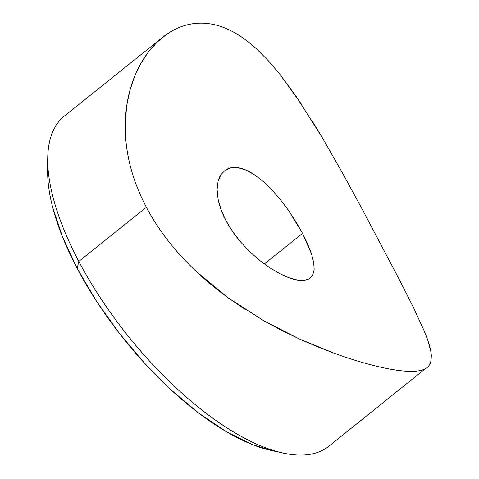 <?xml version="1.0" encoding="UTF-8"?>
<svg xmlns="http://www.w3.org/2000/svg" width="479" height="479" viewBox="0 0 479 479"><rect width="100%" height="100%" fill="white"/><g stroke="black" fill="none" stroke-linecap="round" stroke-linejoin="round"><path stroke-width="0.72" d="M288.789 210.856L302.548 233.357L264.336 263.983L302.548 233.357L296.142 222.1L288.789 210.856L280.742 200.078L272.234 190.229L281.897 201.533M254.744 174.937L246.26 170.207L238.362 167.77L231.315 167.722L225.399 170.063L220.927 174.631L218.083 181.236L217.095 189.498L218.065 199.108L221.041 209.616L225.932 220.556C222.172 213.49 219.55 206.341 218.065 199.108L217.095 189.498L218.083 181.236C219.065 177.972 220.017 175.769 220.927 174.631L225.399 170.063C229.202 167.668 233.524 166.908 238.362 167.77C243.14 168.506 248.601 170.895 254.744 174.937L263.456 181.697L272.234 190.229M162.555 37.386L64.39 116.068A211.514 87.825 51.3 0 0 78.807 261.42L77.197 268.42A200.941 83.43 51.3 0 0 271.276 450.452L283.101 453.032A211.514 87.825 -128.7 0 1 78.807 261.42A211.514 87.825 51.3 0 0 328.959 446.159L425.52 368.567C422.496 370.285 418.299 371.213 412.922 371.357C407.384 371.5 400.773 370.926 393.097 369.632C385.373 368.363 376.464 366.339 366.363 363.573C357.071 361.058 346.449 357.657 334.51 353.364L317.29 346.724L299.609 339.084L281.55 330.36L263.534 320.619L228.459 298.028C216.083 288.981 205.263 280.047 195.995 271.228C185.385 261.175 176.074 250.984 168.063 240.662C159.585 229.752 152.358 218.622 146.376 207.263L78.807 261.42L146.376 207.263C140.359 195.863 135.581 184.205 132.048 172.29C128.707 161.07 126.57 149.55 125.654 137.736L125.33 121.013L126.821 105.117L129.995 90.082L134.761 76.047L140.91 63.366L148.316 52.115L156.902 42.386L166.429 34.488C173.482 29.65 180.535 26.411 187.582 24.764C195.24 22.926 202.934 22.657 210.664 23.95C218.382 25.213 226.226 28.057 234.207 32.476C241.566 36.524 249.254 42.236 257.289 49.612L268.605 61.043L279.67 74.017L295.92 95.986L322.355 137.736L343.06 174.039L363.022 210.736L399.175 279.305L413.515 307.668L424.131 330.761L427.825 340.359L430.986 352.155L431.363 355.436L431.01 361.076L429.088 365.435M245.817 309.871L228.459 298.028L195.995 271.228C185.72 261.546 176.41 251.355 168.063 240.662C159.657 229.872 152.43 218.735 146.376 207.263C140.305 195.737 135.527 184.08 132.048 172.29C128.623 160.651 126.492 149.131 125.654 137.736C124.827 126.456 125.217 115.577 126.821 105.117C128.42 94.71 131.066 85.022 134.761 76.047C138.461 67.072 142.982 59.091 148.316 52.115C153.783 44.966 159.818 39.092 166.429 34.488C173.153 29.8 180.206 26.555 187.582 24.764C195.139 22.926 202.833 22.657 210.664 23.95C218.49 25.249 226.333 28.087 234.207 32.476C241.925 36.787 249.619 42.493 257.289 49.612M417.868 370.95L412.922 371.357C407.473 371.506 400.869 370.932 393.097 369.632C385.254 368.333 376.344 366.315 366.363 363.573C356.574 360.903 345.958 357.496 334.51 353.364L299.609 339.084L263.534 320.619M47.637 170.889L47.972 180.355C48.613 188.636 50.151 197.522 52.594 207.012L62.462 236.752L77.197 268.42L96.237 300.812L118.846 332.677L144.161 362.789L171.201 389.996L198.935 413.251L226.292 431.657L252.223 444.512L271.611 450.529M311.913 120.492L322.355 137.736L343.06 174.039L363.022 210.736L399.175 279.305L413.515 307.668L424.131 330.761C426.999 337.587 429.046 343.515 430.262 348.556M431.01 361.076C430.268 364.411 428.436 366.908 425.52 368.567M279.67 74.017L301.297 103.943M307.734 244.086L302.548 233.357L311.524 253.954L307.734 244.086M313.703 262.558L311.524 253.954L313.703 262.558L314.17 269.282M312.745 275.126L314.146 269.701L312.745 275.126L309.476 278.724L312.745 275.126M297.633 280.113C292.861 279.377 287.035 277.281 280.155 273.832L270.168 268.012L259.971 260.648L250.026 251.942L240.739 242.111C234.548 234.794 229.615 227.609 225.932 220.556L232.62 231.567L240.739 242.111L250.026 251.942L259.971 260.648L270.168 268.012L280.155 273.832L289.412 277.892L297.633 280.113L304.381 280.395L309.476 278.724L306.572 279.976M78.807 261.42A211.514 87.825 -128.7 0 1 47.696 159.327L47.637 171.434A200.941 83.43 51.3 0 0 77.197 268.42L78.807 261.42"/></g></svg>
